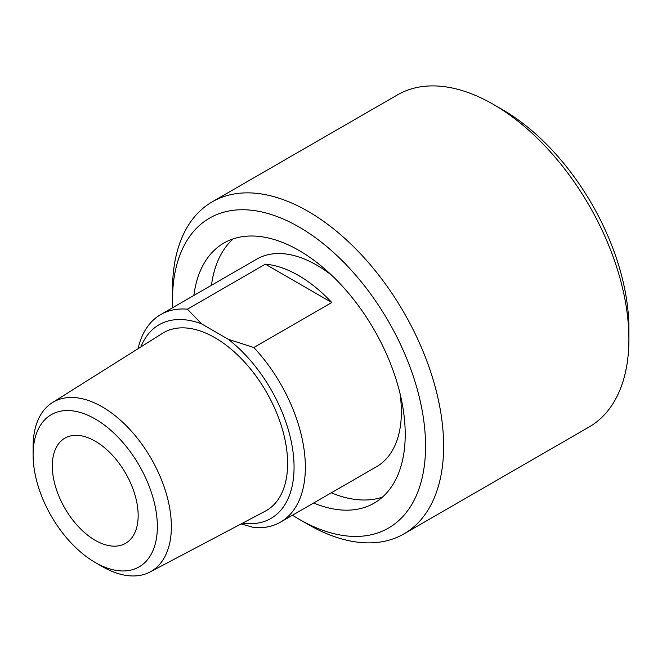 <?xml version="1.0" encoding="UTF-8"?>
<svg xmlns="http://www.w3.org/2000/svg" width="662" height="662" viewBox="0 0 662 662"><rect width="100%" height="100%" fill="white"/><g stroke="black" fill="none" stroke-linecap="round" stroke-linejoin="round"><path stroke-width="0.99" d="M201.662 323.917L187.42 309.179L265.371 264.171A119.822 69.179 60 0 1 331.786 302.517L253.836 347.517L228.299 339.3L201.662 323.917A111.837 64.57 -120 0 0 140.89 346.921M331.786 302.517L265.371 264.171M241.092 523.932L253.836 527.531A119.822 69.179 -120 0 0 280.539 522.119A119.822 69.179 -120 0 0 305.356 467.273A119.822 69.179 -120 0 0 253.836 347.517M280.539 522.119L376.562 466.685A119.822 69.179 -120 0 0 401.379 411.83A119.822 69.179 -120 0 0 399.989 393.352M331.96 275.533A119.822 69.179 -120 0 0 256.74 259.148L160.717 314.582A119.822 69.179 -120 0 0 138.068 348.692M187.42 309.179A119.822 69.179 -120 0 0 160.717 314.582M242.623 523.129A111.837 64.57 -120 0 0 293.713 458.509A111.837 64.57 -120 0 0 228.299 339.3M292.496 515.218A178.93 103.305 -120 0 0 299.025 519.19L308.062 524.403A191.715 110.686 -120 0 0 403.928 533.903L589.197 426.94A191.715 110.686 -120 0 0 628.9 339.176L628.9 328.741A178.93 103.305 -120 0 0 502.375 109.594L493.339 104.373A191.715 110.686 -120 0 0 397.481 94.881L212.212 201.844A191.715 110.686 -120 0 0 172.501 289.608L172.501 300.043A178.93 103.305 -120 0 0 172.674 307.681M628.9 339.176A191.715 110.686 -120 0 0 493.339 104.373M403.928 533.903A191.715 110.686 -120 0 0 443.631 446.138A191.715 110.686 -120 0 0 359.946 253.207A191.715 110.686 -120 0 0 212.212 201.844M299.025 519.19A178.93 103.305 -120 0 0 425.558 446.138A178.93 103.305 -120 0 0 299.034 226.992A178.93 103.305 -120 0 0 172.501 300.043M313.672 502.996A150.175 86.705 -120 0 0 374.121 503.145A150.175 86.705 -120 0 0 405.218 434.396A150.175 86.705 -120 0 0 339.664 283.27A150.175 86.705 -120 0 0 223.938 243.028A150.175 86.705 -120 0 0 193.85 295.451M233.272 238.841A150.175 86.705 -120 0 0 211.476 285.281M331.298 492.818A150.175 86.705 -120 0 0 382.413 497.162M95.229 562.493L102.238 566.54A97.777 56.452 -120 0 0 150.042 571.985L265.205 511.213A102.726 59.307 -120 0 0 287.622 463.557A102.726 59.307 -120 0 0 242.044 359.4A102.726 59.307 -120 0 0 162.504 333.325L52.29 402.67A97.777 56.452 -120 0 0 33.1 446.792L33.1 454.877A87.872 50.734 -120 0 0 95.229 562.493A87.872 50.734 -120 0 0 157.366 526.621A87.872 50.734 -120 0 0 95.237 419.005A87.872 50.734 -120 0 0 33.1 454.877M150.042 571.985A97.777 56.452 -120 0 0 171.375 526.621A97.777 56.452 -120 0 0 127.989 427.487A97.777 56.452 -120 0 0 52.29 402.67M138.159 515.533A60.714 35.053 -120 0 0 111.663 454.438A60.714 35.053 -120 0 0 64.876 438.178A60.714 35.053 -120 0 0 64.876 508.275A60.714 35.053 -120 0 0 125.59 543.328A60.714 35.053 -120 0 0 138.159 515.533"/></g></svg>
